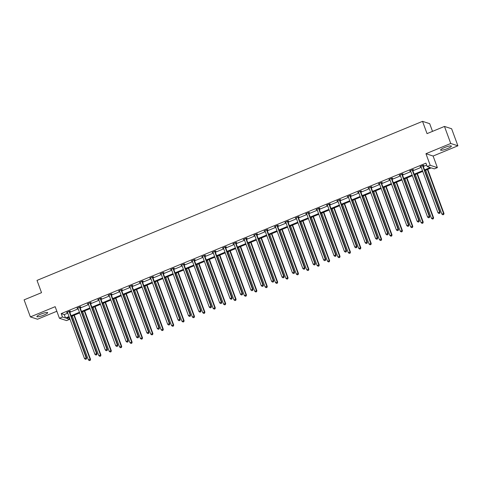 <?xml version="1.0" encoding="UTF-8"?>
<svg xmlns="http://www.w3.org/2000/svg" width="482" height="482" viewBox="0 0 482 482"><rect width="100%" height="100%" fill="white"/><g stroke="black" fill="none" stroke-linecap="round" stroke-linejoin="round"><path stroke-width="0.72" d="M40.771 314.144A5.754 1.006 -20.2 0 1 47.682 312.643A5.754 1.006 -20.2 0 1 43.79 315.12A5.754 1.006 -20.2 0 1 36.879 316.62A5.754 1.006 -20.2 0 1 40.771 314.144M444.482 147.588A5.754 1.006 -20.2 0 1 451.393 146.094A5.754 1.006 -20.2 0 1 447.501 148.57A5.754 1.006 -20.2 0 1 440.59 150.071A5.754 1.006 -20.2 0 1 444.482 147.588M68.896 317.379L69.619 319.343L66.582 320.596L59.425 318.271L55.165 306.679L30.372 316.903L24.1 299.858L41.524 292.67L37.012 280.397L422.527 121.35L427.046 133.622L444.47 126.435L451.628 128.76L457.9 145.805L450.742 143.479L425.949 153.71L430.215 165.302L437.373 167.628L434.342 168.875L431.276 167.881L424.793 170.556M444.47 126.435L450.742 143.479M30.372 316.903L37.53 319.229L56.846 311.258M425.949 153.71L433.107 156.035L457.9 145.805M433.107 156.035L437.373 167.628M432.517 131.369L429.685 123.675L422.527 121.35M80.036 307.233L80.783 306.926L80.301 306.763L76.969 308.143L77.915 308.106M100.828 298.653L101.575 298.346L101.093 298.189L97.762 299.563L98.708 299.527M121.621 290.074L122.368 289.766L121.886 289.61L118.554 290.983L119.5 290.953M142.413 281.5L143.16 281.187L142.678 281.03L139.346 282.41L140.292 282.374M163.205 272.92L163.952 272.613L163.47 272.457L160.138 273.83L161.084 273.794M183.997 264.341L184.745 264.034L184.263 263.877L180.931 265.251L181.877 265.221M204.79 255.761L205.537 255.454L205.055 255.297L201.723 256.677L202.663 256.641M225.582 247.188L226.329 246.88L225.847 246.724L222.509 248.097L223.455 248.061M246.374 238.608L247.121 238.301L246.633 238.144L243.302 239.518L244.247 239.488M267.167 230.028L267.914 229.721L267.426 229.565L264.094 230.938L265.04 230.908M287.959 221.455L288.706 221.148L288.218 220.991L284.886 222.365L285.832 222.329M308.751 212.875L309.498 212.568L309.01 212.411L305.678 213.785L306.624 213.755M329.543 204.296L330.291 203.988L329.802 203.832L326.471 205.205L327.417 205.175M350.336 195.722L351.077 195.415L350.595 195.258L347.263 196.632L348.209 196.596M371.128 187.143L371.869 186.835L371.387 186.679L368.055 188.052L369.001 188.022M391.92 178.563L392.661 178.256L392.179 178.099L388.847 179.473L389.793 179.443M412.713 169.989L413.454 169.682L412.972 169.525L409.64 170.899L410.586 170.863M424.552 169.899L430.251 167.549L427.185 166.549L425.931 163.145L61.202 313.607L64.269 314.607L67.799 313.149M69.836 312.312L78.192 308.86M80.229 308.022L88.592 304.57M90.622 303.732L98.985 300.286M101.021 299.442L109.384 295.996M111.414 295.153L119.777 291.706M121.813 290.869L130.176 287.417M132.207 286.579L140.569 283.127M142.606 282.289L150.962 278.837M152.999 278L161.362 274.553M163.398 273.71L171.755 270.263M173.791 269.42L182.154 265.974M184.19 265.136L192.547 261.684M194.583 260.846L202.946 257.394M204.983 256.557L213.339 253.104M215.376 252.267L223.738 248.82M225.775 247.977L234.132 244.531M236.168 243.687L244.531 240.241M246.567 239.397L254.924 235.951M256.96 235.114L265.323 231.661M267.359 230.824L275.716 227.371M277.752 226.534L286.115 223.088M288.152 222.244L296.508 218.798M298.545 217.954L306.907 214.508M308.938 213.665L317.301 210.218M319.337 209.381L327.7 205.928M329.73 205.091L338.093 201.639M340.129 200.801L348.486 197.349M350.522 196.511L358.885 193.065M360.922 192.222L369.278 188.775M371.315 187.932L379.677 184.486M381.714 183.648L390.071 180.196M392.107 179.358L400.47 175.906M402.506 175.068L410.863 171.616M412.899 170.779L421.262 167.332M423.298 166.489L426.654 165.103M423.106 165.7L423.853 165.392L423.371 165.236L420.039 166.609L420.979 166.573M402.313 174.279L403.06 173.966L402.578 173.809L399.247 175.189L400.187 175.153M381.521 182.853L382.268 182.545L381.786 182.389L378.454 183.763L379.4 183.732M360.729 191.432L361.476 191.125L360.994 190.968L357.662 192.342L358.608 192.306M339.937 200.012L340.684 199.705L340.202 199.542L336.87 200.922L337.816 200.886M319.144 208.585L319.891 208.278L319.409 208.122L316.078 209.495L317.023 209.465M298.352 217.165L299.099 216.858L298.617 216.701L295.285 218.075L296.231 218.039M277.56 225.745L278.307 225.437L277.825 225.275L274.493 226.654L275.439 226.618M256.767 234.318L257.515 234.011L257.033 233.854L253.701 235.228L254.647 235.198M235.981 242.898L236.722 242.591L236.24 242.434L232.908 243.808L233.854 243.772M215.189 251.477L215.93 251.17L215.448 251.014L212.116 252.387L213.062 252.351M194.397 260.051L195.138 259.744L194.656 259.587L191.324 260.961L192.27 260.931M173.604 268.631L174.345 268.323L173.863 268.167L170.532 269.54L171.478 269.504M152.812 277.21L153.553 276.903L153.071 276.746L149.739 278.12L150.685 278.084M132.02 285.784L132.767 285.477L132.279 285.32L128.947 286.694L129.893 286.663M111.228 294.363L111.975 294.056L111.487 293.9L108.155 295.273L109.101 295.243M90.435 302.943L91.182 302.636L90.694 302.479L87.363 303.853L88.308 303.817M69.643 311.517L70.39 311.209L69.902 311.053L66.57 312.426L67.516 312.396M427.185 166.549L430.215 165.302M59.425 318.271L62.461 317.017L65.528 318.012L69.053 316.56M61.202 313.607L62.461 317.017M71.089 315.722L79.446 312.27M81.482 311.432L89.845 307.98M91.881 307.142L100.238 303.696M102.274 302.853L110.637 299.406M112.674 298.563L121.03 295.117M123.067 294.273L131.429 290.827M133.466 289.989L141.822 286.537M143.859 285.699L152.222 282.247M154.258 281.41L162.615 277.957M164.651 277.12L173.014 273.674M175.044 272.83L183.407 269.384M185.443 268.54L193.806 265.094M195.837 264.257L204.199 260.804M206.236 259.967L214.598 256.514M216.629 255.677L224.992 252.225M227.028 251.387L235.385 247.941M237.421 247.097L245.784 243.651M247.82 242.808L256.177 239.361M258.213 238.524L266.576 235.071M268.613 234.234L276.969 230.782M279.006 229.944L287.368 226.492M289.405 225.654L297.762 222.208M299.798 221.365L308.161 217.918M310.197 217.075L318.554 213.628M320.59 212.785L328.953 209.339M330.989 208.501L339.346 205.049M341.383 204.211L349.745 200.759M351.782 199.922L360.138 196.469M362.175 195.632L370.538 192.185M372.574 191.342L380.931 187.896M382.967 187.052L391.33 183.606M393.36 182.768L401.723 179.316M403.759 178.479L412.122 175.026M414.152 174.189L422.515 170.736M69.294 317.216L66.552 318.349L69.619 319.343M422.756 171.393L414.393 174.846M412.363 175.683L404 179.135M401.964 179.973L393.607 183.425M391.571 184.263L383.208 187.709M381.172 188.552L372.815 191.999M370.779 192.842L362.416 196.288M360.379 197.126L352.023 200.578M349.986 201.416L341.624 204.868M339.587 205.706L331.23 209.158M329.194 209.995L320.831 213.442M318.795 214.285L310.438 217.731M308.402 218.575L300.039 222.021M298.003 222.859L289.646 226.311M287.609 227.149L279.247 230.601M277.21 231.438L268.854 234.891M266.817 235.728L258.454 239.174M256.418 240.018L248.061 243.464M246.025 244.308L237.662 247.754M235.632 248.598L227.269 252.044M225.233 252.881L216.87 256.334M214.839 257.171L206.477 260.623M204.44 261.461L196.084 264.907M194.047 265.751L185.684 269.197M183.648 270.041L175.291 273.487M173.255 274.33L164.892 277.777M162.856 278.614L154.499 282.066M152.463 282.904L144.1 286.356M142.063 287.194L133.707 290.646M131.67 291.483L123.308 294.93M121.271 295.773L112.915 299.22M110.878 300.063L102.515 303.509M100.479 304.347L92.122 307.799M90.086 308.637L81.723 312.089M79.687 312.926L71.33 316.379M64.269 314.607L65.528 318.012M420.406 166.459L420.521 166.766M410.007 170.742L410.122 171.056M399.614 175.032L399.729 175.346M389.215 179.322L389.329 179.629M378.822 183.612L378.936 183.919M368.423 187.902L368.537 188.209M358.03 192.191L358.144 192.499M347.636 196.475L347.745 196.789M337.237 200.765L337.352 201.078M326.844 205.055L326.959 205.362M316.445 209.345L316.56 209.652M306.052 213.634L306.166 213.942M295.653 217.924L295.767 218.232M285.26 222.208L285.374 222.521M274.861 226.498L274.975 226.811M264.467 230.788L264.582 231.101M254.068 235.077L254.183 235.385M243.675 239.367L243.79 239.675M233.276 243.657L233.39 243.964M222.883 247.947L222.997 248.254M212.484 252.231L212.598 252.544M202.091 256.52L202.205 256.834M191.691 260.81L191.806 261.117M181.298 265.1L181.413 265.407M170.899 269.39L171.014 269.697M160.506 273.68L160.62 273.987M150.113 277.963L150.221 278.277M139.714 282.253L139.828 282.566M129.321 286.543L129.429 286.85M118.921 290.833L119.036 291.14M108.528 295.123L108.643 295.43M98.129 299.412L98.244 299.72M87.736 303.696L87.851 304.009M77.337 307.986L77.451 308.299M66.944 312.276L67.058 312.589M422.624 165.543L422.618 165.657A0.735 0.711 -72 0 0 422.666 165.935L439.65 212.092L437.981 212.779L420.997 166.621A0.735 0.711 -72 0 0 420.858 166.386L420.78 166.302M423.112 165.338L423.106 165.814A0.735 0.711 -72 0 0 423.148 166.091L440.132 212.249L439.65 212.092L439.62 213.231L438.957 213.508L439.62 213.231M439.813 213.297L440.132 212.249M437.981 212.779L438.957 213.508M425.714 170.176L441.849 214.038L444 213.508L427.751 169.333M443.488 214.49L442.825 214.767L443.681 214.55L443.518 213.351L427.377 169.489M442.825 214.767L441.849 214.038M444 213.508L443.681 214.55M412.224 169.833L412.224 169.947A0.735 0.711 -72 0 0 412.267 170.218L429.251 216.382L427.588 217.069L410.604 170.911A0.735 0.711 -72 0 0 410.459 170.676L410.387 170.592M412.719 169.628L412.706 170.104A0.735 0.711 -72 0 0 412.755 170.381L429.739 216.538L429.251 216.382L429.227 217.521L428.558 217.798L429.227 217.521M429.42 217.587L429.739 216.538M427.588 217.069L428.558 217.798M401.831 174.116L401.825 174.237A0.735 0.711 -72 0 0 401.874 174.508L418.858 220.672L417.189 221.358L400.205 175.195A0.735 0.711 -72 0 0 400.066 174.96L399.988 174.876M402.319 173.918L402.313 174.394A0.735 0.711 -72 0 0 402.356 174.665L419.34 220.828L418.858 220.672L418.828 221.81L418.165 222.088L418.828 221.81M419.021 221.877L419.34 220.828M417.189 221.358L418.165 222.088M415.315 174.466L431.456 218.328L433.607 217.798L417.352 173.622M433.095 218.78L432.426 219.051L433.288 218.84L433.125 217.641L416.984 173.779M432.426 219.051L431.456 218.328M433.607 217.798L433.288 218.84M404.922 178.756L421.063 222.618L423.208 222.088L406.959 177.912M422.696 223.07L422.033 223.341L422.889 223.13L422.726 221.931L406.591 178.063M422.033 223.341L421.063 222.618M423.208 222.088L422.889 223.13M391.432 178.406L391.432 178.527A0.735 0.711 -72 0 0 391.48 178.798L408.459 224.961L406.796 225.648L389.811 179.485A0.735 0.711 -72 0 0 389.667 179.25L389.595 179.165M391.926 178.207L391.914 178.683A0.735 0.711 -72 0 0 391.962 178.955L408.947 225.118L408.459 224.961L408.435 226.1L407.766 226.377L408.435 226.1M408.628 226.16L408.947 225.118M406.796 225.648L407.766 226.377M394.529 183.04L410.664 226.902L412.815 226.371L396.559 182.202M412.303 227.359L411.634 227.631L412.496 227.42L412.333 226.215L396.192 182.353M411.634 227.631L410.664 226.902M412.815 226.371L412.496 227.42M381.039 182.696L381.033 182.811A0.735 0.711 -72 0 0 381.081 183.088L398.066 229.251L396.397 229.938L379.418 183.775A0.735 0.711 -72 0 0 379.274 183.54L379.195 183.455M381.527 182.491L381.521 182.967A0.735 0.711 -72 0 0 381.563 183.244L398.548 229.408L398.066 229.251L398.036 230.39L397.373 230.661L398.036 230.39M398.228 230.45L398.548 229.408M396.397 229.938L397.373 230.661M384.13 187.329L400.271 231.191L402.416 230.661L386.166 186.492M401.904 231.643L401.241 231.92L402.096 231.709L401.934 230.504L385.799 186.642M401.241 231.92L400.271 231.191M402.416 230.661L402.096 231.709M370.64 186.986L370.64 187.1A0.735 0.711 -72 0 0 370.688 187.377L387.673 233.535L386.004 234.228L369.019 188.064A0.735 0.711 -72 0 0 368.881 187.829L368.802 187.745M371.134 186.781L371.122 187.257A0.735 0.711 -72 0 0 371.17 187.534L388.155 233.698L387.673 233.535L387.642 234.68L386.974 234.951L387.642 234.68M387.835 234.74L388.155 233.698M386.004 234.228L386.974 234.951M373.737 191.619L389.872 235.481L392.023 234.951L375.767 190.782M391.511 235.933L390.842 236.21L391.703 235.999L391.541 234.794L375.4 190.932M390.842 236.21L389.872 235.481M392.023 234.951L391.703 235.999M360.247 191.276L360.247 191.39A0.735 0.711 -72 0 0 360.289 191.667L377.273 237.825L375.611 238.512L358.626 192.354A0.735 0.711 -72 0 0 358.481 192.119L358.403 192.035M360.741 191.071L360.729 191.547A0.735 0.711 -72 0 0 360.771 191.824L377.755 237.981L377.273 237.825L377.243 238.964L376.581 239.241L377.243 238.964M377.436 239.03L377.755 237.981M375.611 238.512L376.581 239.241M363.338 195.909L379.479 239.771L381.624 239.241L365.374 195.071M381.111 240.223L380.449 240.5L381.31 240.283L381.142 239.084L365.007 195.222M380.449 240.5L379.479 239.771M381.624 239.241L381.31 240.283M349.848 195.565L349.848 195.68A0.735 0.711 -72 0 0 349.896 195.951L366.88 242.115L365.211 242.801L348.227 196.644A0.735 0.711 -72 0 0 348.088 196.409L348.01 196.325M350.342 195.361L350.33 195.837A0.735 0.711 -72 0 0 350.378 196.114L367.362 242.271L366.88 242.115L366.85 243.253L366.181 243.531L366.85 243.253M367.043 243.32L367.362 242.271M365.211 242.801L366.181 243.531M352.945 200.199L369.079 244.061L371.23 243.531L354.981 199.355M370.718 244.513L370.049 244.79L370.911 244.573L370.748 243.374L354.607 199.512M370.049 244.79L369.079 244.061M371.23 243.531L370.911 244.573M339.455 199.849L339.455 199.97A0.735 0.711 -72 0 0 339.497 200.241L356.481 246.404L354.818 247.091L337.834 200.928A0.735 0.711 -72 0 0 337.689 200.693L337.611 200.614M339.949 199.65L339.937 200.126A0.735 0.711 -72 0 0 339.979 200.398L356.963 246.561L356.481 246.404L356.451 247.543L355.788 247.82L356.451 247.543M356.644 247.609L356.963 246.561M354.818 247.091L355.788 247.82M342.545 204.488L358.686 248.351L360.831 247.82L344.582 203.645M360.319 248.802L359.656 249.073L360.518 248.863L360.349 247.664L344.214 203.802M359.656 249.073L358.686 248.351M360.831 247.82L360.518 248.863M329.061 204.139L329.055 204.26A0.735 0.711 -72 0 0 329.104 204.531L346.088 250.694L344.419 251.381L327.435 205.218A0.735 0.711 -72 0 0 327.296 204.983L327.218 204.898M329.549 203.94L329.537 204.416A0.735 0.711 -72 0 0 329.586 204.687L346.57 250.851L346.088 250.694L346.058 251.833L345.389 252.11L346.058 251.833M346.251 251.893L346.57 250.851M344.419 251.381L345.389 252.11M318.662 208.429L318.662 208.543A0.735 0.711 -72 0 0 318.704 208.82L335.689 254.984L334.026 255.671L317.042 209.507A0.735 0.711 -72 0 0 316.897 209.272L316.825 209.188M319.156 208.23L319.144 208.706A0.735 0.711 -72 0 0 319.186 208.977L336.171 255.141L335.689 254.984L335.659 256.123L334.996 256.394L335.659 256.123M335.852 256.183L336.171 255.141M334.026 255.671L334.996 256.394M308.269 212.719L308.263 212.833A0.735 0.711 -72 0 0 308.311 213.11L325.296 259.268L323.627 259.961L306.642 213.797A0.735 0.711 -72 0 0 306.504 213.562L306.425 213.478M308.757 212.514L308.745 212.99A0.735 0.711 -72 0 0 308.793 213.267L325.778 259.43L325.296 259.268L325.266 260.413L324.597 260.684L325.266 260.413M325.458 260.473L325.778 259.43M323.627 259.961L324.597 260.684M297.87 217.008L297.87 217.123A0.735 0.711 -72 0 0 297.912 217.4L314.897 263.558L313.234 264.244L296.249 218.087A0.735 0.711 -72 0 0 296.105 217.852L296.032 217.768M298.364 216.804L298.352 217.28A0.735 0.711 -72 0 0 298.4 217.557L315.379 263.714L314.897 263.558L314.867 264.702L314.204 264.973L314.867 264.702M315.065 264.763L315.379 263.714M313.234 264.244L314.204 264.973M287.477 221.298L287.471 221.413A0.735 0.711 -72 0 0 287.519 221.69L304.504 267.847L302.835 268.534L285.85 222.377A0.735 0.711 -72 0 0 285.712 222.142L285.633 222.057M287.965 221.093L287.953 221.569A0.735 0.711 -72 0 0 288.001 221.847L304.986 268.004L304.504 267.847L304.473 268.986L303.805 269.263L304.473 268.986M304.666 269.052L304.986 268.004M302.835 268.534L303.805 269.263M277.078 225.588L277.078 225.703A0.735 0.711 -72 0 0 277.12 225.974L294.104 272.137L292.441 272.824L275.457 226.661A0.735 0.711 -72 0 0 275.312 226.426L275.24 226.347M277.572 225.383L277.56 225.859A0.735 0.711 -72 0 0 277.608 226.13L294.592 272.294L294.104 272.137L294.074 273.276L293.411 273.553L294.074 273.276M294.273 273.342L294.592 272.294M292.441 272.824L293.411 273.553M266.685 229.872L266.679 229.992A0.735 0.711 -72 0 0 266.727 230.263L283.711 276.427L282.042 277.114L265.058 230.95A0.735 0.711 -72 0 0 264.919 230.715L264.841 230.631M267.173 229.673L267.167 230.149A0.735 0.711 -72 0 0 267.209 230.42L284.193 276.584L283.711 276.427L283.681 277.566L283.012 277.843L283.681 277.566M283.874 277.626L284.193 276.584M282.042 277.114L283.012 277.843M256.285 234.162L256.285 234.276A0.735 0.711 -72 0 0 256.328 234.553L273.312 280.717L271.649 281.404L254.665 235.24A0.735 0.711 -72 0 0 254.52 235.005L254.448 234.921M256.779 233.963L256.767 234.439A0.735 0.711 -72 0 0 256.816 234.71L273.8 280.873L273.312 280.717L273.288 281.856L272.619 282.133L273.288 281.856M273.481 281.916L273.8 280.873M271.649 281.404L272.619 282.133M245.892 238.451L245.886 238.566A0.735 0.711 -72 0 0 245.934 238.843L262.919 285.007L261.25 285.693L244.266 239.53A0.735 0.711 -72 0 0 244.127 239.295L244.049 239.211M246.38 238.247L246.374 238.723A0.735 0.711 -72 0 0 246.416 239L263.401 285.163L262.919 285.007L262.889 286.145L262.22 286.416L262.889 286.145M263.082 286.206L263.401 285.163M261.25 285.693L262.22 286.416M235.493 242.741L235.493 242.856A0.735 0.711 -72 0 0 235.535 243.133L252.52 289.29L250.857 289.977L233.872 243.82A0.735 0.711 -72 0 0 233.728 243.585L233.656 243.5M235.987 242.536L235.975 243.012A0.735 0.711 -72 0 0 236.023 243.29L253.008 289.447L252.52 289.29L252.496 290.435L251.827 290.706L252.496 290.435M252.689 290.495L253.008 289.447M250.857 289.977L251.827 290.706M332.152 208.772L348.287 252.634L350.438 252.104L334.189 207.935M349.926 253.092L349.257 253.363L350.119 253.152L349.956 251.947L333.815 208.085M349.257 253.363L348.287 252.634M350.438 252.104L350.119 253.152M321.753 213.062L337.894 256.924L340.045 256.394L323.79 212.225M339.533 257.376L338.864 257.653L339.726 257.442L339.557 256.237L323.422 212.375M338.864 257.653L337.894 256.924M340.045 256.394L339.726 257.442M311.36 217.352L327.495 261.214L329.646 260.684L313.396 216.514M329.134 261.666L328.465 261.943L329.327 261.732L329.164 260.527L313.023 216.665M328.465 261.943L327.495 261.214M329.646 260.684L329.327 261.732M300.961 221.642L317.102 265.504L319.253 264.973L302.997 220.804M318.741 265.956L318.072 266.233L318.933 266.022L318.765 264.817L302.63 220.955M318.072 266.233L317.102 265.504M319.253 264.973L318.933 266.022M290.568 225.931L306.703 269.793L308.854 269.263L292.604 225.088M308.341 270.245L307.673 270.523L308.534 270.306L308.372 269.107L292.231 225.245M307.673 270.523L306.703 269.793M308.854 269.263L308.534 270.306M280.169 230.221L296.31 274.083L298.46 273.553L282.205 229.378M297.948 274.535L297.28 274.806L298.141 274.595L297.972 273.396L281.837 229.534M297.28 274.806L296.31 274.083M298.46 273.553L298.141 274.595M269.775 234.505L285.91 278.373L288.061 277.843L271.812 233.668M287.549 278.825L286.886 279.096L287.742 278.885L287.579 277.68L271.438 233.818M286.886 279.096L285.91 278.373M288.061 277.843L287.742 278.885M259.376 238.795L275.517 282.657L277.668 282.127L261.413 237.957M277.156 283.109L276.487 283.386L277.349 283.175L277.18 281.97L261.045 238.108M276.487 283.386L275.517 282.657M277.668 282.127L277.349 283.175M248.983 243.085L265.118 286.947L267.269 286.416L251.02 242.247M266.757 287.399L266.094 287.676L266.95 287.465L266.787 286.26L250.646 242.398M266.094 287.676L265.118 286.947M267.269 286.416L266.95 287.465M238.584 247.374L254.725 291.236L256.876 290.706L240.62 246.537M256.364 291.688L255.695 291.965L256.557 291.755L256.388 290.55L240.253 246.688M255.695 291.965L254.725 291.236M256.876 290.706L256.557 291.755M225.1 247.031L225.094 247.145A0.735 0.711 -72 0 0 225.142 247.423L242.127 293.58L240.458 294.267L223.473 248.11A0.735 0.711 -72 0 0 223.335 247.875L223.256 247.79M225.588 246.826L225.582 247.302A0.735 0.711 -72 0 0 225.624 247.579L242.609 293.737L242.127 293.58L242.097 294.719L241.434 294.996L242.097 294.719M242.289 294.785L242.609 293.737M240.458 294.267L241.434 294.996M228.191 251.664L244.326 295.526L246.477 294.996L230.227 250.821M245.965 295.978L245.302 296.255L246.157 296.038L245.995 294.839L229.854 250.977M245.302 296.255L244.326 295.526M246.477 294.996L246.157 296.038M214.701 251.321L214.701 251.435A0.735 0.711 -72 0 0 214.743 251.706L231.728 297.87L230.065 298.557L213.08 252.393A0.735 0.711 -72 0 0 212.936 252.164L212.863 252.08M215.195 251.116L215.183 251.592A0.735 0.711 -72 0 0 215.231 251.863L232.216 298.027L231.728 297.87L231.703 299.009L231.035 299.286L231.703 299.009M231.896 299.075L232.216 298.027M230.065 298.557L231.035 299.286M217.792 255.954L233.933 299.816L236.084 299.286L219.828 255.111M235.571 300.268L234.903 300.539L235.764 300.328L235.602 299.129L219.461 255.267M234.903 300.539L233.933 299.816M236.084 299.286L235.764 300.328M204.308 255.605L204.302 255.725A0.735 0.711 -72 0 0 204.35 255.996L221.334 302.16L219.665 302.847L202.681 256.683A0.735 0.711 -72 0 0 202.542 256.448L202.464 256.364M204.796 255.406L204.79 255.882A0.735 0.711 -72 0 0 204.832 256.153L221.816 302.316L221.334 302.16L221.304 303.298L220.642 303.576L221.304 303.298M221.497 303.365L221.816 302.316M219.665 302.847L220.642 303.576M207.399 260.244L223.54 304.106L225.684 303.576L209.435 259.4M225.172 304.558L224.51 304.829L225.365 304.618L225.202 303.413L209.061 259.551M224.51 304.829L223.54 304.106M225.684 303.576L225.365 304.618M193.909 259.894L193.909 260.015A0.735 0.711 -72 0 0 193.951 260.286L210.935 306.45L209.272 307.136L192.288 260.973A0.735 0.711 -72 0 0 192.143 260.738L192.071 260.654M194.403 259.696L194.391 260.172A0.735 0.711 -72 0 0 194.439 260.443L211.423 306.606L210.935 306.45L210.911 307.588L210.242 307.865L210.911 307.588M211.104 307.649L211.423 306.606M209.272 307.136L210.242 307.865M197.005 264.528L213.14 308.39L215.291 307.859L199.036 263.69M214.779 308.842L214.11 309.119L214.972 308.908L214.809 307.703L198.668 263.841M214.11 309.119L213.14 308.39M215.291 307.859L214.972 308.908M183.515 264.184L183.509 264.299A0.735 0.711 -72 0 0 183.558 264.576L200.542 310.739L198.873 311.426L181.895 265.263A0.735 0.711 -72 0 0 181.75 265.028L181.672 264.943M184.004 263.979L183.997 264.455A0.735 0.711 -72 0 0 184.04 264.732L201.024 310.896L200.542 310.739L200.512 311.878L199.849 312.149L200.512 311.878M200.705 311.938L201.024 310.896M198.873 311.426L199.849 312.149M186.606 268.817L202.747 312.679L204.892 312.149L188.643 267.98M204.38 313.131L203.717 313.408L204.573 313.198L204.41 311.993L188.275 268.131M203.717 313.408L202.747 312.679M204.892 312.149L204.573 313.198M173.116 268.474L173.116 268.588A0.735 0.711 -72 0 0 173.165 268.866L190.143 315.023L188.48 315.716L171.496 269.552A0.735 0.711 -72 0 0 171.351 269.317L171.279 269.233M173.61 268.269L173.598 268.745A0.735 0.711 -72 0 0 173.647 269.022L190.631 315.186L190.143 315.023L190.119 316.168L189.45 316.439L190.119 316.168M190.312 316.228L190.631 315.186M188.48 315.716L189.45 316.439M176.213 273.107L192.348 316.969L194.499 316.439L178.244 272.27M193.987 317.421L193.318 317.698L194.18 317.487L194.017 316.282L177.876 272.42M193.318 317.698L192.348 316.969M194.499 316.439L194.18 317.487M162.723 272.764L162.723 272.878A0.735 0.711 -72 0 0 162.765 273.155L179.75 319.313L178.081 320L161.102 273.842A0.735 0.711 -72 0 0 160.958 273.607L160.88 273.523M163.217 272.559L163.205 273.035A0.735 0.711 -72 0 0 163.247 273.312L180.232 319.47L179.75 319.313L179.72 320.452L179.057 320.729L179.72 320.452M179.913 320.518L180.232 319.47M178.081 320L179.057 320.729M165.814 277.397L181.955 321.259L184.1 320.729L167.85 276.554M183.588 321.711L182.925 321.988L183.781 321.771L183.618 320.572L167.483 276.71M182.925 321.988L181.955 321.259M184.1 320.729L183.781 321.771M152.324 277.054L152.324 277.168A0.735 0.711 -72 0 0 152.372 277.439L169.357 323.603L167.688 324.29L150.703 278.132A0.735 0.711 -72 0 0 150.565 277.897L150.486 277.813M152.818 276.849L152.806 277.325A0.735 0.711 -72 0 0 152.854 277.602L169.839 323.759L169.357 323.603L169.327 324.741L168.658 325.019L169.327 324.741M169.519 324.808L169.839 323.759M167.688 324.29L168.658 325.019M155.421 281.687L171.556 325.549L173.707 325.019L157.451 280.843M173.195 326.001L172.526 326.272L173.387 326.061L173.225 324.862L157.084 281M172.526 326.272L171.556 325.549M173.707 325.019L173.387 326.061M141.931 281.337L141.931 281.458A0.735 0.711 -72 0 0 141.973 281.729L158.958 327.893L157.295 328.579L140.31 282.416A0.735 0.711 -72 0 0 140.166 282.181L140.087 282.103M142.425 281.139L142.413 281.615A0.735 0.711 -72 0 0 142.455 281.886L159.44 328.049L158.958 327.893L158.927 329.031L158.265 329.308L158.927 329.031M159.12 329.098L159.44 328.049M157.295 328.579L158.265 329.308M145.022 285.977L161.163 329.839L163.308 329.308L147.058 285.133M162.796 330.291L162.133 330.562L162.994 330.351L162.826 329.152L146.691 285.284M162.133 330.562L161.163 329.839M163.308 329.308L162.994 330.351M131.538 285.627L131.532 285.748A0.735 0.711 -72 0 0 131.58 286.019L148.564 332.182L146.896 332.869L129.911 286.706A0.735 0.711 -72 0 0 129.772 286.471L129.694 286.386M132.026 285.428L132.014 285.904A0.735 0.711 -72 0 0 132.062 286.175L149.046 332.339L148.564 332.182L148.534 333.321L147.866 333.598L148.534 333.321M148.727 333.381L149.046 332.339M146.896 332.869L147.866 333.598M134.629 290.26L150.764 334.122L152.915 333.592L136.665 289.423M152.402 334.58L151.734 334.851L152.595 334.641L152.433 333.436L136.292 289.574M151.734 334.851L150.764 334.122M152.915 333.592L152.595 334.641M121.139 289.917L121.139 290.031A0.735 0.711 -72 0 0 121.181 290.309L138.165 336.472L136.502 337.159L119.518 290.995A0.735 0.711 -72 0 0 119.373 290.76L119.295 290.676M121.633 289.712L121.621 290.188A0.735 0.711 -72 0 0 121.663 290.465L138.647 336.629L138.165 336.472L138.135 337.611L137.472 337.882L138.135 337.611M138.328 337.671L138.647 336.629M136.502 337.159L137.472 337.882M124.229 294.55L140.37 338.412L142.515 337.882L126.266 293.713M142.003 338.864L141.34 339.141L142.202 338.93L142.033 337.725L125.898 293.863M141.34 339.141L140.37 338.412M142.515 337.882L142.202 338.93M110.746 294.207L110.74 294.321A0.735 0.711 -72 0 0 110.788 294.598L127.772 340.756L126.103 341.449L109.119 295.285A0.735 0.711 -72 0 0 108.98 295.05L108.902 294.966M111.234 294.002L111.222 294.478A0.735 0.711 -72 0 0 111.27 294.755L128.254 340.919L127.772 340.756L127.742 341.901L127.073 342.172L127.742 341.901M127.935 341.961L128.254 340.919M126.103 341.449L127.073 342.172M113.836 298.84L129.971 342.702L132.122 342.172L115.873 298.003M131.61 343.154L130.941 343.431L131.803 343.22L131.64 342.015L115.499 298.153M130.941 343.431L129.971 342.702M132.122 342.172L131.803 343.22M100.346 298.497L100.346 298.611A0.735 0.711 -72 0 0 100.389 298.888L117.373 345.046L115.71 345.733L98.726 299.575A0.735 0.711 -72 0 0 98.581 299.34L98.509 299.256M100.84 298.292L100.828 298.768A0.735 0.711 -72 0 0 100.871 299.045L117.855 345.202L117.373 345.046L117.343 346.184L116.68 346.462L117.343 346.184M117.542 346.251L117.855 345.202M115.71 345.733L116.68 346.462M103.437 303.13L119.578 346.992L121.729 346.462L105.474 302.292M121.217 347.444L120.548 347.721L121.41 347.504L121.241 346.305L105.106 302.443M120.548 347.721L119.578 346.992M121.729 346.462L121.41 347.504M89.953 302.786L89.947 302.901A0.735 0.711 -72 0 0 89.995 303.172L106.98 349.336L105.311 350.022L88.326 303.865A0.735 0.711 -72 0 0 88.188 303.63L88.11 303.546M90.441 302.582L90.429 303.058A0.735 0.711 -72 0 0 90.477 303.335L107.462 349.492L106.98 349.336L106.95 350.474L106.281 350.751L106.95 350.474M107.143 350.541L107.462 349.492M105.311 350.022L106.281 350.751M93.044 307.42L109.179 351.282L111.33 350.751L95.081 306.576M110.818 351.733L110.149 352.011L111.011 351.794L110.848 350.595L94.707 306.733M110.149 352.011L109.179 351.282M111.33 350.751L111.011 351.794M79.554 307.07L79.554 307.191A0.735 0.711 -72 0 0 79.596 307.462L96.581 353.625L94.918 354.312L77.933 308.149A0.735 0.711 -72 0 0 77.789 307.914L77.716 307.835M80.048 306.871L80.036 307.347A0.735 0.711 -72 0 0 80.084 307.618L97.063 353.782L96.581 353.625L96.551 354.764L95.888 355.041L96.551 354.764M96.749 354.83L97.063 353.782M94.918 354.312L95.888 355.041M82.645 311.709L98.786 355.571L100.937 355.041L84.681 310.866M100.425 356.023L99.756 356.294L100.618 356.084L100.449 354.885L84.314 311.023M99.756 356.294L98.786 355.571M100.937 355.041L100.618 356.084M69.161 311.36L69.155 311.48A0.735 0.711 -72 0 0 69.203 311.752L86.188 357.915L84.519 358.602L67.534 312.438A0.735 0.711 -72 0 0 67.396 312.203L67.317 312.119M69.649 311.161L69.643 311.637A0.735 0.711 -72 0 0 69.685 311.908L86.67 358.072L86.188 357.915L86.157 359.054L85.489 359.331L86.157 359.054M86.35 359.114L86.67 358.072M84.519 358.602L85.489 359.331M72.252 315.993L88.387 359.855L90.538 359.325L74.288 315.156M90.026 360.313L89.357 360.584L90.218 360.373L90.056 359.168L73.915 315.306M89.357 360.584L88.387 359.855M90.538 359.325L90.218 360.373M422.618 165.657L423.106 165.814M422.666 165.935L423.148 166.091M412.224 169.947L412.706 170.104M412.267 170.218L412.755 170.381M401.825 174.237L402.313 174.394M401.874 174.508L402.356 174.665M391.432 178.527L391.914 178.683M391.48 178.798L391.962 178.955M381.033 182.811L381.521 182.967M381.081 183.088L381.563 183.244M370.64 187.1L371.122 187.257M370.688 187.377L371.17 187.534M360.247 191.39L360.729 191.547M360.289 191.667L360.771 191.824M349.848 195.68L350.33 195.837M349.896 195.951L350.378 196.114M339.455 199.97L339.937 200.126M339.497 200.241L339.979 200.398M329.055 204.26L329.537 204.416M329.104 204.531L329.586 204.687M318.662 208.543L319.144 208.706M318.704 208.82L319.186 208.977M308.263 212.833L308.745 212.99M308.311 213.11L308.793 213.267M297.87 217.123L298.352 217.28M297.912 217.4L298.4 217.557M287.471 221.413L287.953 221.569M287.519 221.69L288.001 221.847M277.078 225.703L277.56 225.859M277.12 225.974L277.608 226.13M266.679 229.992L267.167 230.149M266.727 230.263L267.209 230.42M256.285 234.276L256.767 234.439M256.328 234.553L256.816 234.71M245.886 238.566L246.374 238.723M245.934 238.843L246.416 239M235.493 242.856L235.975 243.012M235.535 243.133L236.023 243.29M225.094 247.145L225.582 247.302M225.142 247.423L225.624 247.579M214.701 251.435L215.183 251.592M214.743 251.706L215.231 251.863M204.302 255.725L204.79 255.882M204.35 255.996L204.832 256.153M193.909 260.015L194.391 260.172M193.951 260.286L194.439 260.443M183.509 264.299L183.997 264.455M183.558 264.576L184.04 264.732M173.116 268.588L173.598 268.745M173.165 268.866L173.647 269.022M162.723 272.878L163.205 273.035M162.765 273.155L163.247 273.312M152.324 277.168L152.806 277.325M152.372 277.439L152.854 277.602M141.931 281.458L142.413 281.615M141.973 281.729L142.455 281.886M131.532 285.748L132.014 285.904M131.58 286.019L132.062 286.175M121.139 290.031L121.621 290.188M121.181 290.309L121.663 290.465M110.74 294.321L111.222 294.478M110.788 294.598L111.27 294.755M100.346 298.611L100.828 298.768M100.389 298.888L100.871 299.045M89.947 302.901L90.429 303.058M89.995 303.172L90.477 303.335M79.554 307.191L80.036 307.347M79.596 307.462L80.084 307.618M69.155 311.48L69.643 311.637M69.203 311.752L69.685 311.908"/></g></svg>
